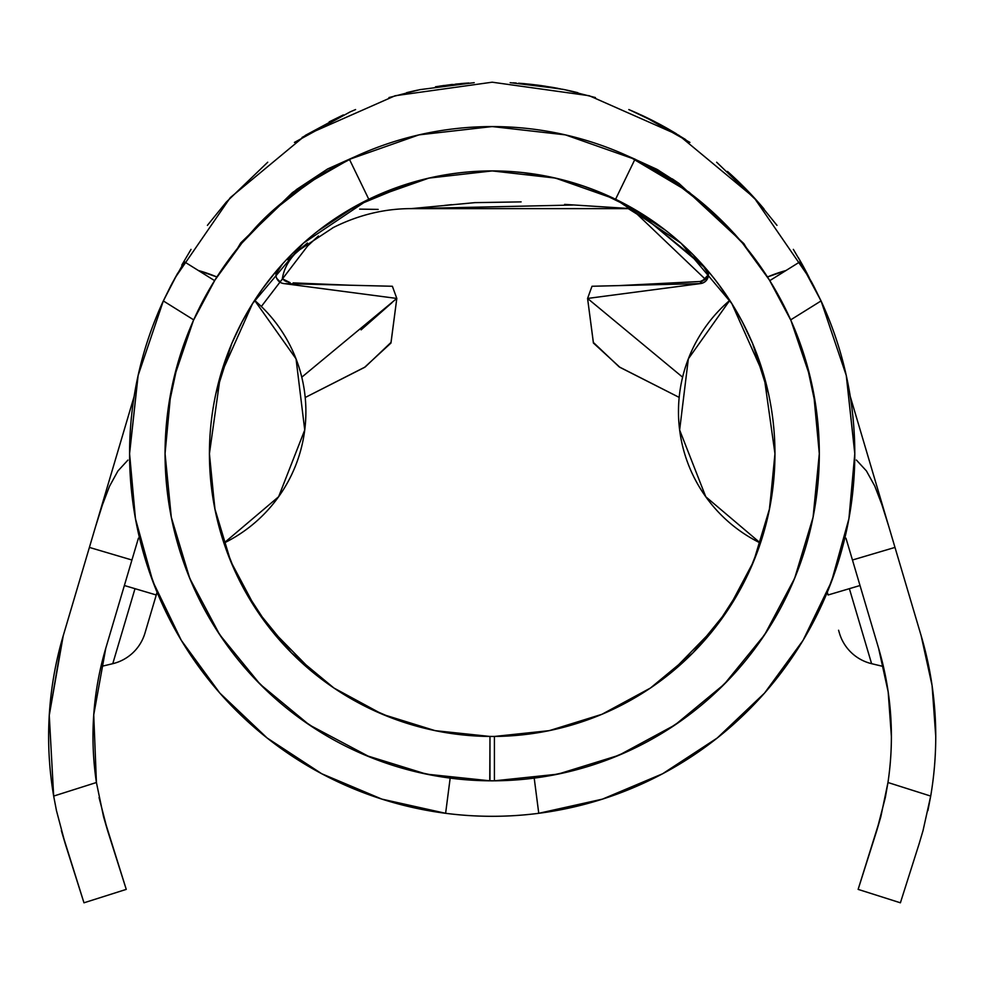 <?xml version="1.0" encoding="UTF-8"?>
<svg xmlns="http://www.w3.org/2000/svg" width="985" height="985" viewBox="0 0 985 985"><rect width="100%" height="100%" fill="white"/><g stroke="black" fill="none" stroke-linecap="round" stroke-linejoin="round"><path stroke-width="1.48" d="M705.174 281.611L702.601 283.077L705.174 281.611M722.067 289.024L714.347 278.755L722.067 289.024A282.769 282.769 0 0 0 722.079 289.036L731.757 303.466L742.284 321.726L752.552 343.383L768.46 393.446L752.552 343.383L742.284 321.726L731.757 303.466L718.151 283.692M709.335 272.562L714.347 278.755A282.769 282.769 0 0 0 714.347 278.755L707.612 270.518A282.769 282.769 0 0 0 612.67 197.874A282.769 282.769 0 0 1 699.621 261.517M486.984 780.773L489.976 780.809L489.976 736.448A282.769 282.769 0 0 1 368.796 199.266A282.769 282.769 0 0 1 774.961 453.691L769.58 508.58L753.648 561.388L727.767 610.097L692.923 652.858L650.445 688.035L601.933 714.297L549.261 730.648L494.408 736.448L494.408 780.809L484.706 780.736M242.027 321.873L231.783 343.469L242.027 321.873L252.591 303.515L242.027 321.873M278.139 268.917L278.115 268.954A282.769 282.769 0 0 1 335.737 218.153A282.769 282.769 0 0 0 284.763 261.517A282.769 282.769 0 0 1 335.737 218.153A282.769 282.769 0 0 0 276.773 270.518L262.269 289.085L252.591 303.515L257.947 295.291M270.05 278.73A282.769 282.769 0 0 0 270.013 278.78L275.049 272.562M623.936 203.489L589.978 188.369A282.769 282.769 0 0 0 583.329 186.005A282.769 282.769 0 0 1 589.978 188.369A282.769 282.769 0 0 0 583.329 186.005M582.357 185.685A282.769 282.769 0 0 0 581.236 185.315M579.894 184.872A282.769 282.769 0 0 0 578.848 184.527M578.367 184.367A282.769 282.769 0 0 0 577.136 183.986M574.489 183.161A282.769 282.769 0 0 0 568.037 181.277A282.769 282.769 0 0 1 574.489 183.161A282.769 282.769 0 0 0 568.037 181.277M586.346 187.064L566.88 180.969C515.598 167.216 464.44 167.598 413.38 182.126A282.769 282.769 0 0 1 568 181.277A282.769 282.769 0 0 0 390.011 190.031A282.769 282.769 0 0 1 568 181.277L569.675 181.745M373.229 197.16L373.463 197.062A282.769 282.769 0 0 0 369.092 199.13A282.769 282.769 0 0 1 373.463 197.062A282.769 282.769 0 0 0 369.092 199.13M368.402 199.463A282.769 282.769 0 0 0 357.358 205.139A282.769 282.769 0 0 1 368.402 199.463A282.769 282.769 0 0 0 357.358 205.139M566.88 180.969C515.598 167.216 464.44 167.598 413.38 182.126L356.213 205.767A282.769 282.769 0 0 0 341.943 214.139A282.769 282.769 0 0 1 356.213 205.767A282.769 282.769 0 0 0 341.943 214.139L330.541 221.674M405.451 184.552L410.659 182.927M379.237 194.464L390.195 189.957M322.021 227.867L341.82 214.225M316.259 232.312L317.33 231.475M393.828 188.578L373.771 196.914L342.103 214.041L368.796 199.266L349.441 159.348A327.131 327.131 0 0 0 241.276 243.812L242.975 241.781L241.263 243.812A327.131 327.131 0 0 1 819.311 453.691A327.131 327.131 0 0 1 494.408 780.809L557.916 774.148L618.912 755.273L675.082 724.911L724.283 684.218L764.643 634.746L794.624 578.367L813.081 517.236L819.311 453.691L816.122 408.073L806.592 363.342L790.918 320.384L769.42 280.036L742.493 243.073L710.678 210.224L674.59 182.139L634.931 159.348A327.131 327.131 0 0 1 659.679 172.695M638.428 211.664L606.625 195.116L587.356 187.421M639.253 212.181L660.553 226.513M664.333 229.357L665.417 230.195M607.683 195.584L619.38 201.137M626.004 204.584L630.917 207.293M632.198 208.007L638.021 211.43M588.513 187.827L602.291 193.232M570.081 181.856L577.998 184.257M586.567 187.138L587.257 187.384M404.219 722.424L417.935 726.536M419.278 726.893L436.244 730.87M342.386 693.514L354.108 700.458M354.194 700.507L370.397 708.892M243.295 587.897L268.659 626.879L314.966 674.036L304.661 665.331M227.215 552.4L227.732 553.779M233.876 568.727L234.208 569.478M239.614 580.83L240.931 583.403M220.812 533.144L227.486 553.151L220.812 533.144L215.062 509.873L220.812 533.144M209.448 457.656L215.062 509.873L209.448 457.656M470.953 735.66L468.084 735.426M383.731 714.839L377.009 711.933L383.731 714.839M365.127 706.307L361.778 704.595M354.169 700.483L352.568 699.596M369.966 708.683L365.226 706.356M377.12 711.983L375.162 711.108M436.466 730.919A282.769 282.769 0 0 0 461.165 734.748A282.769 282.769 0 0 1 436.466 730.919L436.355 730.895M792.408 583.612L795.277 576.779M795.289 576.742L792.42 583.576M241.251 243.837A327.131 327.131 0 0 0 236.301 249.894M236.252 249.956A327.131 327.131 0 0 0 228.582 259.991A327.131 327.131 0 0 1 236.252 249.956M213.782 281.944A327.131 327.131 0 0 1 228.508 260.089A327.131 327.131 0 0 0 218.805 274.052L214.595 280.626L184.478 261.85L172.363 282.818L162.156 303.491M218.744 274.15A327.131 327.131 0 0 0 216.897 276.982L218.768 274.113M746.852 248.368L743.109 243.8A327.131 327.131 0 0 0 692.677 195.202L667.916 177.756M658.214 171.833A327.131 327.131 0 0 0 634.931 159.348A327.131 327.131 0 0 1 658.214 171.833A327.131 327.131 0 0 0 634.931 159.348L615.576 199.266L681.054 243.233L731.83 303.577L763.966 375.593L774.961 453.691A282.769 282.769 0 0 1 494.408 736.448L491.416 736.46M767.487 276.982A327.131 327.131 0 0 0 765.628 274.138L767.487 276.982A146.371 146.371 0 0 1 785.968 270.53L767.487 276.982M755.815 260.015A327.131 327.131 0 0 1 765.53 273.978A327.131 327.131 0 0 0 755.864 260.089M755.741 259.917A327.131 327.131 0 0 0 748.12 249.944A327.131 327.131 0 0 1 755.741 259.917M748.046 249.858A327.131 327.131 0 0 0 743.133 243.837M743.207 243.935L746.839 248.355M822.229 303.491L812.009 282.806L799.894 261.85L769.79 280.626L765.616 274.113M365.472 755.273L426.468 774.148L489.976 780.809A327.131 327.131 0 0 1 349.441 159.348L309.795 182.139L273.707 210.224L241.891 243.073L214.964 280.036L193.454 320.384L177.792 363.342L168.263 408.073L165.061 453.691L171.292 517.236L189.748 578.367L219.729 634.746L260.089 684.218L309.302 724.911L370.262 757.243L361.618 753.624M241.165 243.935L237.545 248.355M237.52 248.368L242.975 241.781M350.081 159.041L348.838 159.656M635.916 159.829L634.636 159.213M634.192 158.991L636.002 159.878M922.317 639.77L921.135 635.657A354.846 354.846 0 0 1 935.75 736.46L932.081 685.535L921.135 635.657L894.983 547.414L852.456 560.009L878.595 648.253L888.174 691.901L891.388 736.46A310.497 310.497 0 0 1 887.965 782.509L885.33 797.542L876.847 830.367L880.824 816.774L887.965 782.509L930.702 796.077A354.846 354.846 0 0 0 935.75 736.46A354.846 354.846 0 0 1 930.702 796.077L923.031 830.614L919.128 843.788L923.031 830.614L930.702 796.077L927.907 810.63L930.702 796.077L887.965 782.509L885.33 797.542L876.847 830.367L858.132 889.381L900.401 902.802L919.128 843.788L900.401 902.802L858.132 889.381L880.824 816.774L887.965 782.509A310.497 310.497 0 0 0 882.277 661.772M802.479 264.891L793.344 249.377M776.98 225.356L758.105 202.097M757.933 201.9L716.649 162.217M689.931 142.419L643.451 116.058M635.941 112.635L634.832 112.142M350.254 111.834L294.441 142.419M267.735 162.217L226.279 202.097L207.404 225.356M191.028 249.377L181.782 265.113M62.227 639.154L49.262 715.307L53.67 796.077L96.419 782.509L93.735 714.864L105.777 648.253L131.928 560.009L89.401 547.414L63.249 635.657L49.262 715.307L53.67 796.077A354.846 354.846 0 0 1 63.249 635.657L77.741 586.74M894.048 544.249L850.264 396.475L894.983 547.414L852.456 560.009L878.595 648.253L888.174 691.901L891.388 736.46A310.497 310.497 0 0 0 878.595 648.253L882.289 661.834M175.071 277.856L230.293 197.628L305.522 135.277L395.108 95.742L492.192 82.198L589.276 95.742L678.85 135.277L754.079 197.628L809.313 277.856L754.079 197.628L678.85 135.277L589.276 95.742L492.192 82.198L395.108 95.742L305.522 135.277L230.293 197.628L175.071 277.856M809.387 277.992A354.846 354.846 0 0 0 798.306 257.59M763.966 208.894A354.846 354.846 0 0 0 727.484 171.439M655.025 121.771A354.846 354.846 0 0 0 641.875 115.331M577.875 92.713A354.846 354.846 0 0 0 563.408 89.426L522.272 83.491M417.628 90.127L406.633 92.676L417.628 90.127A354.846 354.846 0 0 0 406.51 92.713M685.154 139.267L661.12 124.996L630.092 110.098M543.326 85.917L518.652 83.196M552.092 87.308L558.064 88.379M538.106 85.19L545.419 86.224M460.771 83.602L467.013 83.109M464.637 83.282L439.544 86.138M451.167 84.587L435.481 86.766M464.735 83.269L462.556 83.454M521.545 83.43L553.127 87.48M463.886 83.343L464.674 83.282M351.103 111.465L354.255 110.123L351.116 111.465M329.175 121.869L343.359 114.925L329.175 121.869M343.396 114.913L305.584 135.24L343.396 114.913M302.013 137.469L342.805 115.183L302.013 137.469M56.465 810.63L53.67 796.077L56.465 810.63L65.256 843.788L61.353 830.614L83.971 902.802L126.252 889.381L103.56 816.774L96.419 782.509A310.497 310.497 0 0 1 105.777 648.253L131.928 560.009L89.401 547.414L134.12 396.475L90.325 544.262M921.135 635.67L894.983 547.414M89.401 547.414L62.412 638.526M65.256 843.788L83.971 902.802L126.252 889.381L107.525 830.367L99.054 797.542L107.525 830.367L103.56 816.774L96.419 782.509L53.67 796.077M105.764 648.302A310.497 310.497 0 0 0 102.095 661.809M101.061 666.082L100.962 666.513A310.497 310.497 0 0 0 96.419 782.509M95.89 525.596L102.465 504.751L109.557 486.196L117.917 470.978L127.902 460.106L117.917 470.978L109.557 486.196L102.465 504.751L95.89 525.596M856.396 460.044L866.418 470.904L874.766 486.048L881.895 504.677L888.482 525.547L881.895 504.677L874.766 486.048L866.418 470.904L856.396 460.044M485.371 126.634L499.001 126.634M852.456 560.009L845.967 538.192L852.456 560.009M138.429 538.155L131.928 560.009L138.429 538.155M361.089 329.864L391.981 302.69M618.839 285.601L591.997 286.266L587.577 298.443L593.413 343.039L619.922 367.331L679.182 397.398L619.171 366.876L593.364 342.423L587.577 298.443L700.717 283.545A8.877 8.877 0 0 0 708.375 273.818A8.877 8.877 0 0 1 700.717 283.545L587.577 298.443L682.605 377.181L587.577 298.443L591.997 286.266L699.769 283.618L708.424 274.753L706.27 268.954L708.424 274.753A8.877 8.877 0 0 0 708.424 274.495L708.424 274.606M392.88 188.935A282.769 282.769 0 0 1 519.292 172.227A282.769 282.769 0 0 0 478.895 171.23M467.752 735.401L489.976 736.448L435.124 730.648L382.439 714.297L333.94 688.035L291.462 652.858L256.617 610.097L230.736 561.388L214.804 508.58L209.423 453.691L220.418 375.593L252.554 303.577L303.331 243.233L368.796 199.266L428.894 178.1L492.192 170.922L555.491 178.1L615.576 199.266L634.931 159.348L565.427 134.871L492.192 126.56L418.957 134.871L349.441 159.348A327.131 327.131 0 0 0 244.526 239.971A327.131 327.131 0 0 1 326.564 171.599M417.862 772.265L433.265 775.466M551.12 775.466L566.523 772.265M611.057 758.462L621.757 754.067M191.976 583.612L189.108 576.779M189.095 576.742L191.952 583.576M483.918 780.711L485.174 780.748M484.743 780.736L483.869 780.711M318.537 730.919A327.131 327.131 0 0 0 350.254 748.415M756.652 553.804L757.194 552.351M680.093 665.01L669.972 673.58L716.267 626.164L739.809 590.237L746.47 577.382M548.497 730.796L580.965 722.165L601.342 714.544M603.128 713.793L608.225 711.552M375.076 711.071L370.348 708.868M365.189 706.331L366.026 706.762M362.332 704.878L363.699 705.58L362.332 704.878M393.36 718.619L366.014 706.75M763.609 532.983L769.334 509.787L763.609 532.983L756.923 553.077L763.609 532.983M744.783 580.805L739.809 590.237M494.408 780.809A327.131 327.131 0 0 1 450.17 778.113A327.131 327.131 0 0 0 494.408 780.809L491.429 780.822L494.408 780.809L494.408 736.448L485.851 736.386M376.775 759.78L377.661 760.112M363.342 754.375L364.548 754.892L363.342 754.375M401.264 721.439L389.284 717.068M377.723 760.137L376.75 759.767M489.976 736.448L489.754 780.809M364.081 705.777L361.766 704.595M486.196 736.398L480.471 736.214M319.509 175.847L287.645 198.404L319.226 176.032M356.053 205.853L317.847 231.056L330.234 221.896M371.271 198.083L373.574 197M374.041 196.791L375.1 196.298M375.888 195.941L378.437 194.808M391.611 189.416L392.67 189.009M660.8 173.372L692.012 194.673M568 181.277L568 181.277A282.769 282.769 0 0 0 390.011 190.031A282.769 282.769 0 0 1 568 181.277M598.104 191.509L599.175 191.94M625.204 204.154L639.179 212.12M639.4 212.255L659.261 225.553M665.503 230.244L624.872 203.981M813.598 392.781L819.311 453.691L815.986 407.113M810.249 377.206L806.321 362.418M178.051 362.418L174.136 377.206M168.398 407.113L165.061 453.765M244.575 590.237L243.295 587.885L244.575 590.237M234.073 569.158L236.88 575.228M227.436 552.991L228.631 556.131M235.033 571.275L224.014 543.338M234.098 569.219L227.486 553.151M276.773 270.518L274.199 273.584M262.269 289.085L267.723 281.722M215.912 393.446L231.783 343.469M756.923 553.077L750.311 569.158M774.936 457.656L769.334 509.787M756.899 553.151L758.019 550.098M750.287 569.219L753.426 561.93M741.089 587.885L741.705 586.728M714.347 278.743L712.549 276.49M413.023 136.287L426.345 133.258M491.49 126.572L494.741 126.572M557.818 133.209L570.364 136.041M732.163 231.376A327.131 327.131 0 0 1 739.846 239.971A327.131 327.131 0 0 0 692.677 195.202A327.131 327.131 0 0 1 743.109 243.812M283.668 283.545L396.807 298.443L391.008 342.423L365.213 366.962L305.215 397.497L364.462 367.43L390.971 343.039L396.807 298.443L301.779 377.181L396.807 298.443L283.668 283.545A8.877 8.877 0 0 1 276.157 272.857M350.328 285.231L392.387 286.266L396.807 298.443L392.387 286.266L284.603 283.618M276.034 275.96L276.046 273.448M280.984 282.744L276.711 278.349M348.838 209.953L347.582 210.691M572.839 205.04L411.213 208.623L575.954 208.623M635.362 209.842L630.868 208.623A8.877 8.877 0 0 1 634.525 209.411A8.877 8.877 0 0 0 630.868 208.623L635.362 209.842M358.774 155.014A327.131 327.131 0 0 1 378.794 146.851M602.266 145.645A327.131 327.131 0 0 1 623.308 153.992M564.614 204.387L630.868 208.623L411.213 208.623L474.905 202.639L521.114 201.888M349.022 209.842A282.769 282.769 0 0 1 356.213 205.767A282.769 282.769 0 0 0 341.943 214.139M278.102 268.967A8.877 8.877 0 0 0 275.997 273.904L282.436 264.115M635.719 210.064L705.999 268.634M378.154 209.411L359.685 209.128M411.755 208.623L420.927 208.081M427.515 207.379L428.549 207.269M444.715 205.397L451.549 204.658M839.429 633.146L838.567 630.24L839.429 633.146A44.362 44.362 0 0 0 871.602 663.681A44.362 44.362 0 0 1 839.429 633.146L838.567 630.24M882.388 662.24L882.572 662.954M105.777 648.253L101.517 664.173M921.234 636.014L921.48 636.839L921.234 636.014M827.314 592.28L828.114 594.977L849.378 588.673L871.602 663.681L849.378 588.673L860.016 585.521L828.114 594.977L827.314 592.28M144.955 633.146L157.083 592.219L156.258 594.977L124.369 585.521L134.994 588.673L112.77 663.681L134.994 588.673L156.258 594.977L144.955 633.146A44.362 44.362 0 0 1 112.77 663.681A44.362 44.362 0 0 0 144.955 633.146L145.817 630.24M878.595 648.253L880.812 656.096M100.962 666.513L112.77 663.681M62.486 638.268L63.249 635.657M922.859 641.678L923.191 642.897M268.486 626.645L244.157 589.473M243.911 589.018L242.47 586.358M240.205 582L238.998 579.611M278.25 638.6L268.659 626.879M369.4 708.412L365.866 706.676M322.12 679.601L314.966 674.036M306.076 722.719L314.141 728.124M257.405 681.472L264.62 688.687M719.592 688.847L726.795 681.669M670.256 728.112L678.431 722.633M669.972 673.58L662.671 679.293M623.123 704.324L612.608 709.545M742 586.173L716.267 626.164L706.504 638.169M745.485 579.402L744.057 582.221M760.445 543.092L749.511 570.918M563.408 89.426L519.735 83.282M523.663 83.614L524.98 83.725M532.651 84.525L538.229 85.215M538.413 85.227L552.56 87.382M450.896 84.624L452.46 84.439M464.932 83.257L463.8 83.343M463.073 83.405L462.162 83.479M541.836 85.695L539.866 85.424M531.013 84.341L522.235 83.479M516.202 83.023L513.148 82.826M520.622 83.356L522.136 83.479M530.546 84.291L537.81 85.153M538.598 85.264L543.72 85.978M439.889 86.089L444.26 85.461M455.599 84.107L468.798 82.986M635.645 112.499L647.194 117.855M685.548 139.513L648.967 118.717M667.621 128.604L685.745 139.648M648.499 118.495L651.898 120.182M659.371 124.061L660.713 124.775M660.984 124.923L662.905 125.981M663.767 126.449L665.589 127.459M666.845 128.173L665.7 127.521M658.226 123.457L648.598 118.545M631.791 110.825L629.661 109.926M629.784 109.975L632.912 111.305M634.291 111.908L638.785 113.903M641.124 114.974L641.998 115.38M630.031 110.074L638.452 113.755M637.861 113.484L636.987 113.103M636.778 113.004L632.296 111.046M667.744 128.678L664.974 127.114M664.432 126.819L658.436 123.556M676.436 133.788L667.904 128.764M665.528 127.422L674.245 132.47M658.325 123.494L665.183 127.237M349.441 159.348L368.796 199.266L349.441 159.348M615.576 199.266L634.931 159.348M350.401 111.773L355.585 109.557M388.94 97.564L419.696 89.697M419.906 89.647L474.216 82.666M510.168 82.666L560.317 88.81M562.263 89.204L564.688 89.697M564.947 89.746L595.445 97.564M628.799 109.557L630.375 110.221M632.986 111.342L633.601 111.613M146.876 564.417L157.649 593.635M156.233 590.31L144.733 557.412M304.734 430.002L278.607 496.748L223.927 543.092A146.371 146.371 0 0 0 254.598 300.363L296.042 358.848L304.734 430.002M198.416 270.53L216.897 276.982A146.371 146.371 0 0 0 198.416 270.53M839.651 557.412L828.151 590.31M826.735 593.635L837.829 563.371M679.638 430.002L705.765 496.748L760.457 543.092A146.371 146.371 0 0 1 729.774 300.363L688.343 358.848L679.638 430.002M209.522 289.048L212.366 284.259M811.074 526.679L813.29 516.214M461.177 779.344A327.131 327.131 0 0 0 472.172 780.206A327.131 327.131 0 0 1 461.177 779.344M472.295 780.206A327.131 327.131 0 0 0 483.229 780.699A327.131 327.131 0 0 1 472.295 780.206M178.211 545.493A327.131 327.131 0 0 0 186.042 568.936M186.14 569.219A327.131 327.131 0 0 0 246.41 669.578M187.039 571.571L187.679 573.221M188.775 575.954L189.748 578.343M171.07 516.066L173.261 526.47M772.031 284.283L774.875 289.061M854.795 453.937A362.615 362.615 0 0 0 854.795 453.691L854.795 453.691A362.615 362.615 0 0 1 445.614 813.302A362.615 362.615 0 0 1 129.577 453.691A362.615 362.615 0 0 0 129.577 453.937M848.22 522.481L850.695 508.112M830.712 583.662L833.803 575.277M828.422 589.449L830.22 584.93M850.708 508.001L848.233 522.382M445.503 813.278A362.615 362.615 0 0 0 445.614 813.302A362.615 362.615 0 0 0 538.758 813.302A362.615 362.615 0 0 0 538.881 813.278M602.401 799.143A362.615 362.615 0 0 0 717.339 737.937M662.622 773.754L602.475 799.118L538.758 813.302L602.475 799.118L662.622 773.754L717.24 738.011L764.569 693.058A362.615 362.615 0 0 0 764.594 693.034M219.79 693.034A362.615 362.615 0 0 0 219.852 693.095L267.144 738.011L321.763 773.754L381.897 799.118L445.614 813.302L450.17 778.113L445.614 813.302M267.046 737.937A362.615 362.615 0 0 0 381.971 799.143M136.152 522.382L133.677 508.001M154.165 584.93L155.95 589.449M150.57 575.277L153.672 583.662M133.689 508.112L136.164 522.481M182.693 264.743L170.873 285.65M170.848 285.687L177.78 273.042L163.325 300.93L170.848 285.687M129.577 453.691A362.615 362.615 0 0 1 163.325 300.93L138.122 375.47L129.577 453.691L135.45 518.701L152.884 581.593L181.314 640.361L219.815 693.058L267.144 738.011M813.524 285.687L799.894 261.85L813.511 285.65L821.059 300.93A362.615 362.615 0 0 1 854.795 453.691L854.795 453.556M854.795 453.002L846.263 375.47L821.059 300.93L790.684 319.866L821.059 300.93L801.679 264.731M810.704 528.28L813.536 514.896M796.409 573.96L786.621 596.257L796.409 573.96M684.6 718.25L662.068 733.259L684.6 718.25M631.508 749.671L606.452 760.211L631.508 749.671M803.058 640.361L764.569 693.058L803.058 640.361L831.488 581.593L848.922 518.701L854.795 453.691L846.263 375.47M437.5 776.217L411.053 770.602M377.92 760.211L352.876 749.671M322.317 733.259L299.785 718.25L322.317 733.259M272.623 696.186L253.576 677.471L272.623 696.186M230.613 650.137L215.875 628.799L230.613 650.137M197.763 596.257L187.975 573.96M173.68 528.28L170.848 514.896M165.061 453.482L170.787 392.781M173.963 377.908L193.454 320.384M193.688 319.866L163.325 300.93L193.688 319.866M790.918 320.384L810.421 377.908M768.497 628.799L753.759 650.137M730.796 677.471L711.798 696.149M573.332 770.602L546.884 776.217M831.488 581.593L848.922 518.701M138.122 375.47L129.577 453.002M135.45 518.701L152.884 581.593M795.991 264.288L794.821 265.014M792.519 266.455L793.565 265.802M188.221 264.189L190.462 265.581M191.841 266.442L190.794 265.79M214.595 280.626L184.478 261.85M769.79 280.626L799.894 261.85M534.215 778.125L538.758 813.302L534.202 778.113M396.807 298.443L390.959 343.075M261.345 306.495L307.64 245.967L318.401 236.006M628.258 208.623L637.209 214.25L705.408 279.309M739.846 239.971L734.416 233.74L689.044 192.112L629.44 156.726M354.957 156.726L323.831 173.052C293.419 192.198 270.112 210.975 253.945 229.37L244.526 239.971M391.968 335.171L390.971 343.039M590.471 320.433L591.554 328.682M592.416 335.171L593.413 343.039M701.948 264.115L708.387 273.916M522.875 172.597L553.459 177.669L581.113 185.303L597.735 191.398L634.685 209.509L702.243 264.46M672.287 178.876L678.997 183.432L743.847 243.59L746.347 247.74L743.847 243.59L678.997 183.432L656.773 169.248L628.036 156.11M237.434 248.491L240.722 242.926L296.485 189.526L327.611 168.964L357.321 155.667M656.773 169.248L659.039 170.577M411.188 208.623L411.213 208.623C384.544 208.623 358.626 214.915 333.435 227.473L297.987 250.855L307.455 242.987L288.002 259.905L298.886 250.005C289.516 258.489 284 268.055 282.338 278.743L290.119 282.67M708.338 273.633L705.974 278.767L700.187 281.513L618.912 285.601L700.569 281.476M350.303 285.231L293.173 282.88M595.26 190.376L593.586 189.736M240.722 242.926L292.459 192.58L327.611 168.964L353.64 157.292M635.596 159.447L628.996 156.553M708.252 274.249L707.575 276.391L704.275 280.159M702.871 280.885L701.369 281.341M311.174 283.852L309.61 283.778M333.435 227.473L332.573 227.904M300.019 249.193L297.987 250.855M288.974 282.412L288.199 282.202M286.918 281.784L284.246 280.516M283.027 279.58L282.375 278.767M883.41 666.513L871.602 663.681M152.958 581.778L155.064 587.245M829.308 587.245L831.426 581.778M794.698 578.207L793.922 580.067M189.686 578.207L190.462 580.067"/></g></svg>
